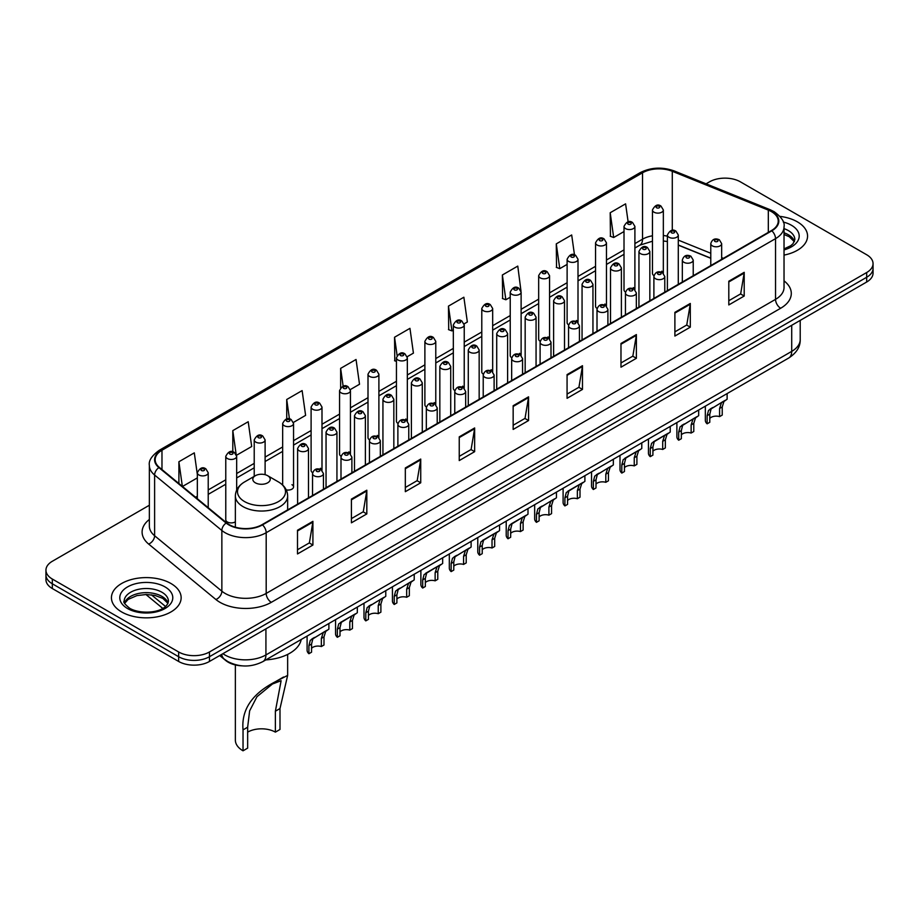 <?xml version="1.0" encoding="UTF-8"?>
<svg xmlns="http://www.w3.org/2000/svg" width="919" height="919" viewBox="0 0 919 919"><rect width="100%" height="100%" fill="white"/><g stroke="black" fill="none" stroke-linecap="round" stroke-linejoin="round"><path stroke-width="1.38" d="M633.306 287.624A5.445 3.148 0 0 1 634.891 289.703L634.903 226.407A5.445 3.148 180 0 1 631.537 229.313A5.445 3.148 180 0 1 625.598 228.624A5.445 3.148 180 0 1 624.012 226.407L624.012 289.841A5.445 3.148 0 0 0 625.54 292.035M606.46 306.13L606.46 242.823A5.445 3.148 180 0 1 603.094 245.729A5.445 3.148 180 0 1 597.155 245.051A5.445 3.148 180 0 1 595.558 242.823L595.558 306.268A5.445 3.148 0 0 0 597.097 308.451M576.408 320.467A5.445 3.148 0 0 1 578.005 322.546L578.005 259.25A5.445 3.148 180 0 1 574.651 262.156A5.445 3.148 180 0 1 568.712 261.467A5.445 3.148 180 0 1 567.115 259.25L567.115 322.684A5.445 3.148 0 0 0 568.654 324.878M547.965 336.882A5.445 3.148 0 0 1 549.562 338.973L549.562 275.677A5.445 3.148 180 0 1 546.196 278.572A5.445 3.148 180 0 1 540.269 277.894A5.445 3.148 180 0 1 538.672 275.677L538.672 339.111A5.445 3.148 0 0 0 540.2 341.294M521.119 355.4L521.119 292.093A5.445 3.148 180 0 1 517.753 294.999A5.445 3.148 180 0 1 511.826 294.321A5.445 3.148 180 0 1 510.229 292.093L510.229 355.538A5.445 3.148 0 0 0 511.757 357.721M492.676 371.816L492.676 308.52A5.445 3.148 180 0 1 489.31 311.426A5.445 3.148 180 0 1 483.371 310.737A5.445 3.148 180 0 1 481.786 308.52L481.786 371.954A5.445 3.148 0 0 0 483.314 374.148M462.636 386.152A5.445 3.148 0 0 1 464.221 388.243L464.233 324.935A5.445 3.148 180 0 1 460.867 327.842A5.445 3.148 180 0 1 454.928 327.164A5.445 3.148 180 0 1 453.331 324.935L453.331 388.381A5.445 3.148 0 0 0 454.871 390.564M434.182 402.579A5.445 3.148 0 0 1 435.778 404.659L435.778 341.363A5.445 3.148 180 0 1 432.424 344.269A5.445 3.148 180 0 1 426.485 343.591A5.445 3.148 180 0 1 424.888 341.363L424.888 404.797A5.445 3.148 0 0 0 426.427 406.991M405.738 419.007A5.445 3.148 0 0 1 407.335 421.086L407.335 357.79A5.445 3.148 180 0 1 403.969 360.696A5.445 3.148 180 0 1 398.042 360.007A5.445 3.148 180 0 1 396.445 357.79L396.445 421.224A5.445 3.148 0 0 0 397.973 423.406M378.892 437.513L378.892 374.205A5.445 3.148 180 0 1 375.526 377.112A5.445 3.148 180 0 1 369.599 376.434A5.445 3.148 180 0 1 368.002 374.205L368.002 437.651A5.445 3.148 0 0 0 369.53 439.833M348.852 451.849A5.445 3.148 0 0 1 350.438 453.929L350.449 390.632A5.445 3.148 180 0 1 347.083 393.539A5.445 3.148 180 0 1 341.144 392.85A5.445 3.148 180 0 1 339.559 390.632L339.559 454.066A5.445 3.148 0 0 0 341.087 456.261M320.409 468.265A5.445 3.148 0 0 1 321.995 470.356L321.995 407.06A5.445 3.148 180 0 1 318.64 409.954A5.445 3.148 180 0 1 312.701 409.277A5.445 3.148 180 0 1 311.104 407.06L311.104 470.494A5.445 3.148 0 0 0 312.644 472.676M236.665 490.126L236.665 456.318A5.445 3.148 180 0 1 233.3 459.224A5.445 3.148 180 0 1 227.372 458.547A5.445 3.148 180 0 1 225.775 456.318L225.775 519.763A5.445 3.148 0 0 0 227.372 521.981A5.445 3.148 0 0 0 235.367 521.797M661.749 271.197A5.445 3.148 0 0 1 663.334 273.276L663.346 209.98A5.445 3.148 180 0 1 659.98 212.886A5.445 3.148 180 0 1 654.052 212.209A5.445 3.148 180 0 1 652.456 209.98L652.456 273.414A5.445 3.148 0 0 0 653.983 275.608M710.778 258.296L678.291 245.155M606.448 306.13A5.445 3.148 0 0 0 604.863 304.04M521.107 355.389A5.445 3.148 0 0 0 519.522 353.31M492.664 371.816A5.445 3.148 0 0 0 491.079 369.737M378.881 437.513A5.445 3.148 0 0 0 377.295 435.422M286.234 489.873A5.445 3.148 0 0 0 293.552 486.921A5.445 3.148 0 0 0 291.955 484.692M242.076 665.85A21.78 12.579 180 0 1 225.752 660.52L219.71 655.534M149.36 505.243L52.326 561.268A21.78 12.579 0 0 0 45.95 570.159L45.95 579.648A21.78 12.579 0 0 0 52.326 588.539L178.642 661.462A21.78 12.579 0 0 0 209.452 661.462L866.674 282.018A21.78 12.579 0 0 0 873.05 273.127L873.05 268.382A21.78 12.579 0 0 1 866.674 277.274A21.78 12.579 0 0 0 873.05 268.382L873.05 263.638A21.78 12.579 0 0 0 866.674 254.747L740.358 181.824A21.78 12.579 0 0 0 709.548 181.824L706.079 183.823M45.95 570.159A21.78 12.579 0 0 0 52.326 579.05L178.642 651.973A21.78 12.579 0 0 0 209.452 651.973L209.452 656.717L866.674 277.274L209.452 656.717A21.78 12.579 0 0 1 178.642 656.717A21.78 12.579 0 0 0 209.452 656.717L209.452 661.462M52.326 579.05L52.326 583.795L178.642 656.717L52.326 583.795A21.78 12.579 0 0 1 45.95 574.903A21.78 12.579 0 0 0 52.326 583.795L52.326 588.539M797.359 221.835A34.853 20.126 0 0 0 779.944 216.379A34.853 20.126 0 0 1 797.359 221.835A34.853 20.126 0 0 1 807.56 236.068A34.853 20.126 0 0 0 797.359 221.835M170.934 583.496A34.853 20.126 0 0 0 132.956 579.131A34.853 20.126 0 0 0 111.44 597.729A34.853 20.126 0 0 0 121.641 611.951A34.853 20.126 0 0 0 159.63 616.316A34.853 20.126 0 0 0 181.146 597.729A34.853 20.126 0 0 0 170.934 583.496A34.853 20.126 0 0 0 132.956 579.131A34.853 20.126 0 0 0 111.44 597.729A34.853 20.126 0 0 0 121.641 611.951A34.853 20.126 0 0 0 159.63 616.316A34.853 20.126 0 0 0 181.146 597.729A34.853 20.126 0 0 0 170.934 583.496M771.42 211.611A23.239 13.417 180 0 1 778.232 221.1A23.239 13.417 180 0 1 771.42 230.589L262.076 524.657A23.239 13.417 180 0 1 226.614 522.865L159.366 467.415A23.239 13.417 180 0 1 155.162 459.718A23.239 13.417 180 0 1 161.974 450.23L642.53 172.783A23.239 13.417 180 0 1 672.283 171.29L768.318 210.106A23.239 13.417 180 0 1 771.42 211.611M771.834 211.37A23.814 13.751 0 0 0 768.652 209.831L672.616 171.014A23.814 13.751 0 0 0 642.117 172.554L161.56 450A23.814 13.751 0 0 0 158.895 467.61L226.131 523.049A23.814 13.751 0 0 0 262.489 524.887L771.834 230.818A23.814 13.751 0 0 0 771.834 211.37M297.503 530.229L297.503 553.939L312.908 545.047L312.908 521.337L297.503 530.229M297.503 549.734L309.37 542.888L312.851 522.118A5.813 3.354 -120 0 0 312.908 521.337M309.266 542.945L312.908 545.047M351.414 499.097L351.414 522.819L366.819 513.916L366.819 490.206L351.414 499.097M351.414 518.603L363.281 511.757L366.761 490.999A5.813 3.354 -120 0 0 366.819 490.206M363.177 511.814L366.819 513.916M405.325 467.978L405.325 491.688L420.73 482.797L420.73 459.075L405.325 467.978M405.325 487.484L417.192 480.637L420.672 459.868A5.813 3.354 -120 0 0 420.73 459.075M417.088 480.694L420.73 482.797M459.247 436.847L459.247 460.568L474.652 451.666L474.652 427.955L459.247 436.847M459.247 456.352L471.102 449.506L474.583 428.736A5.813 3.354 -120 0 0 474.652 427.955M470.999 449.563L474.652 451.666M728.801 281.214L728.801 304.936L744.206 296.033L744.206 272.323L728.801 281.214M728.801 300.72L740.668 293.873L744.149 273.115A5.813 3.354 -120 0 0 744.206 272.323M740.565 293.931L744.206 296.033M674.891 312.345L674.891 336.055L690.295 327.164L690.295 303.454L674.891 312.345M674.891 331.851L686.757 325.004L690.238 304.235A5.813 3.354 -120 0 0 690.295 303.454M686.654 325.062L690.295 327.164M620.98 343.465L620.98 367.186L636.385 358.295L636.385 334.573L620.98 343.465M620.98 362.971L632.846 356.124L636.327 335.366A5.813 3.354 -120 0 0 636.385 334.573M632.743 356.181L636.385 358.295M567.069 374.596L567.069 398.306L582.474 389.415L582.474 365.705L567.069 374.596M567.069 394.102L578.936 387.255L582.405 366.486A5.813 3.354 -120 0 0 582.474 365.705M578.832 387.313L582.474 389.415M513.158 405.716L513.158 429.437L528.563 420.546L528.563 396.824L513.158 405.716M513.158 425.233L525.025 418.375L528.494 397.617A5.813 3.354 -120 0 0 528.563 396.824M524.921 418.444L528.563 420.546M784.033 255.103A34.853 20.126 0 0 0 807.56 236.068A34.853 20.126 0 0 1 784.033 255.103M209.452 651.973L866.674 272.529A21.78 12.579 0 0 0 873.05 263.638M293.425 422.418L305.602 415.377L302.121 390.598L286.728 399.501L286.728 418.938M236.528 455.261L251.691 446.508L248.21 421.729L232.806 430.62L232.806 451.838M197.332 474.422L194.3 452.86L178.895 461.752L178.895 483.52M464.095 323.879L467.346 322.006L463.865 297.228L448.461 306.119L448.713 329.691M520.981 291.036L517.776 266.096L502.371 274.988L502.624 298.56M574.478 254.85L571.687 234.977L556.282 243.868L556.535 267.44M628.125 221.858L625.598 203.846L610.205 212.737L610.446 236.309M350.311 389.576L359.513 384.257L356.044 359.478L340.639 368.37L340.639 387.784M407.197 356.721L413.424 353.126L409.954 328.347L394.55 337.239L394.791 360.811M396.445 361.431L394.55 360.719M394.55 337.239L397.111 355.492M448.461 306.119L451.941 330.897L453.331 330.093M451.941 330.897L448.461 329.599M502.371 274.988L505.852 299.766L510.229 297.239M505.852 299.766L502.371 298.468M556.282 243.868L559.763 268.647L567.115 264.396M559.763 268.647L556.282 267.349M610.205 212.737L613.674 237.516L624.012 231.554M613.674 237.516L610.205 236.217M340.639 368.37L343.143 386.221M286.728 399.501L289.451 418.938M232.806 430.62L236.126 454.25M182.479 486.473L197.332 477.891M178.895 461.752L182.353 486.369M235.367 664.954L235.367 740.14A26.146 15.095 0 0 0 243.03 750.812L243.03 729.881C241.237 709.767 252.082 693.684 275.562 681.634L287.647 675.396L279.996 708.538L279.996 729.468L275.378 732.133A19.609 11.315 0 0 0 247.648 732.133M275.378 732.133L275.378 711.214L281.122 680.703L272.461 684L256.975 696.694L249.635 710.869L247.648 727.216L247.648 748.146L243.03 750.812M255.356 482.82A8.719 5.032 0 0 0 267.67 482.82A8.719 5.032 0 0 0 267.67 475.709L278.491 481.958A24.009 13.865 0 0 1 278.491 501.567A24.009 13.865 0 0 1 244.534 501.567A24.009 13.865 0 0 1 244.534 481.958C238.618 485.473 235.563 490.137 235.367 495.95A26.146 15.095 0 0 0 243.03 506.622A26.146 15.095 0 0 0 271.519 509.896A26.146 15.095 0 0 0 287.647 495.95C287.463 490.137 284.408 485.473 278.491 481.958L267.67 475.709A8.719 5.032 0 0 0 255.356 475.709A8.719 5.032 0 0 0 255.356 482.82M265.844 659.899A39.942 23.055 0 0 0 301.214 639.475M283.557 677.016L275.562 681.634L283.557 677.016M709.79 418.398A7.26 4.193 180 0 1 719.588 416.617L719.588 408.484L721.358 402.993L722.61 401.821L711.088 408.921L709.79 414.147L709.79 422.281L707.136 423.808A10.89 6.284 180 0 1 705.332 420.339L705.332 406.164M707.136 423.808L707.136 415.675L708.526 410.402L723.494 401.327M727.124 393.585L727.124 399.225L723.931 401.511L722.231 406.956L722.231 415.089L719.588 416.617M710.134 409.035L712.776 407.508L710.134 409.035M681.347 434.825A7.26 4.193 180 0 1 691.134 433.044L691.134 424.911L692.915 419.42L694.167 418.248L682.645 425.348L681.347 430.563L681.347 438.696L678.693 440.224A10.89 6.284 180 0 1 676.889 436.755L676.889 422.579M678.693 440.224L678.693 432.091L680.083 426.83L695.04 417.743M698.67 410.012L698.67 415.652L695.488 417.938L693.788 423.383L693.788 431.516L691.134 433.044M681.691 425.451L684.333 423.935L681.691 425.451M652.904 451.24A7.26 4.193 180 0 1 662.691 449.46L662.691 441.338L664.471 435.836L665.724 434.676L655.879 440.35L654.202 441.763L652.904 446.99L652.904 455.123L650.25 456.651A10.89 6.284 180 0 1 648.446 453.182L648.446 439.006M650.25 456.651L650.25 448.518L651.64 443.257L666.597 434.17M670.227 426.427L670.227 432.068L667.033 434.354L665.345 439.81L665.345 447.932L662.691 449.46M653.248 441.878L655.879 440.35L653.248 441.878M624.449 467.668A7.26 4.193 180 0 1 634.248 465.887L634.248 457.754L636.028 452.263L637.281 451.091L627.436 456.777L625.759 458.19L624.449 463.417L624.449 471.539L621.807 473.078A10.89 6.284 180 0 1 620.003 469.609L620.003 455.433M621.807 473.078L621.807 464.945L623.185 459.672L638.154 450.586M641.784 442.855L641.784 448.495L638.59 450.781L636.901 456.226L636.901 464.359L634.248 465.887M624.794 458.305L627.436 456.777L624.794 458.305M596.006 484.095A7.26 4.193 180 0 1 605.805 482.314L605.805 474.181L607.585 468.69L608.837 467.518L597.316 474.618L596.006 479.833L596.006 487.966L593.364 489.494A10.89 6.284 180 0 1 591.549 486.025L591.549 471.849M593.364 489.494L593.364 481.361L594.742 476.099L609.711 467.013M613.341 459.27L613.341 464.922L610.147 467.208L608.447 472.653L608.447 480.786L605.805 482.314M596.351 474.721L598.993 473.205L596.351 474.721M567.563 500.51A7.26 4.193 180 0 1 577.362 498.73L577.362 490.597L579.131 485.106L580.383 483.945L570.55 489.62L568.861 491.033L567.563 496.26L567.563 504.393L564.909 505.921A10.89 6.284 180 0 1 563.106 502.452L563.106 488.276M564.909 505.921L564.909 497.788L566.299 492.515L581.256 483.44M584.898 475.697L584.898 481.338L581.704 483.624L580.004 489.069L580.004 497.202L577.362 498.73M567.908 491.148L570.55 489.62L567.908 491.148M539.12 516.938A7.26 4.193 180 0 1 548.907 515.157L548.907 507.024L550.688 501.533L551.94 500.361L540.418 507.46L539.12 512.676L539.12 520.809L536.466 522.337A10.89 6.284 180 0 1 534.663 518.879L534.663 504.703M536.466 522.337L536.466 514.215L537.856 508.942L552.813 499.856M556.443 492.124L556.443 497.765L553.261 500.051L551.561 505.496L551.561 513.629L548.907 515.157M539.464 507.575L542.107 506.047L539.464 507.575M510.677 533.353A7.26 4.193 180 0 1 520.464 531.584L520.464 523.451L522.245 517.948L523.497 516.788L513.652 522.463L511.975 523.887L510.677 529.103L510.677 537.236L508.023 538.764A10.89 6.284 180 0 1 506.22 535.295L506.22 521.119M508.023 538.764L508.023 530.631L509.413 525.369L524.37 516.283M528 508.54L528 514.181L524.806 516.467L523.118 521.923L523.118 530.056L520.464 531.584M511.021 523.991L513.652 522.463L511.021 523.991M482.222 549.78A7.26 4.193 180 0 1 492.021 548L492.021 539.867L493.802 534.376L495.054 533.204L485.209 538.89L483.532 540.303L482.222 545.53L482.222 553.663L479.58 555.191A10.89 6.284 180 0 1 477.777 551.722L477.777 537.546M479.58 555.191L479.58 547.058L480.959 541.785L495.927 532.71M499.557 524.967L499.557 530.608L496.363 532.894L494.675 538.339L494.675 546.472L492.021 548M482.567 540.418L485.209 538.89L482.567 540.418M453.779 566.207A7.26 4.193 180 0 1 463.578 564.427L463.578 556.294L465.359 550.803L466.611 549.631L455.089 556.73L453.779 561.946L453.779 570.079L451.137 571.607A10.89 6.284 180 0 1 449.322 568.137L449.322 553.962M451.137 571.607L451.137 563.473L452.516 558.212L467.484 549.125M471.114 541.394L471.114 547.035L467.92 549.321L466.22 554.766L466.22 562.899L463.578 564.427M454.124 556.834L456.766 555.317L454.124 556.834M425.336 582.623A7.26 4.193 180 0 1 435.135 580.842L435.135 572.721L436.904 567.218L438.156 566.058L428.323 571.733L426.634 573.146L425.336 578.373L425.336 586.506L422.683 588.034A10.89 6.284 180 0 1 420.879 584.564L420.879 570.389M422.683 588.034L422.683 579.9L424.073 574.628L439.029 565.553M442.671 557.81L442.671 563.45L439.477 565.736L437.777 571.181L437.777 579.315L435.135 580.842M425.681 573.261L428.323 571.733L425.681 573.261M396.893 599.05A7.26 4.193 180 0 1 406.68 597.27L406.68 589.136L408.461 583.645L409.713 582.474L398.191 589.573L396.893 594.8L396.893 602.921L394.24 604.461A10.89 6.284 180 0 1 392.436 600.992L392.436 586.816M394.24 604.461L394.24 596.328L395.629 591.055L410.586 581.968M414.216 574.237L414.216 579.878L411.034 582.164L409.334 587.609L409.334 595.742L406.68 597.27M397.238 589.688L399.88 588.16L397.238 589.688M368.439 615.477A7.26 4.193 180 0 1 378.237 613.697L378.237 605.564L380.018 600.073L381.27 598.901L369.748 606L368.439 611.215L368.439 619.349L365.796 620.876A10.89 6.284 180 0 1 363.993 617.407L363.993 603.232M365.796 620.876L365.796 612.743L367.186 607.482L382.143 598.395M385.773 590.653L385.773 596.305L382.58 598.591L380.891 604.036L380.891 612.169L378.237 613.697M368.795 606.103L371.425 604.587L368.795 606.103M339.996 631.893A7.26 4.193 180 0 1 349.794 630.112L349.794 621.979L351.575 616.488L352.827 615.328L342.982 621.003L341.305 622.416L339.996 627.643L339.996 635.776L337.353 637.304A10.89 6.284 180 0 1 335.55 633.834L335.55 619.659M337.353 637.304L337.353 629.17L338.732 623.898L353.7 614.822M357.33 607.08L357.33 612.72L354.137 615.006L352.448 620.451L352.448 628.585L349.794 630.112M340.34 622.531L342.982 621.003L340.34 622.531M311.552 648.32A7.26 4.193 180 0 1 321.351 646.539L321.351 638.406L323.132 632.915L324.384 631.744L312.862 638.843L311.552 644.058L311.552 652.191L308.91 653.719A10.89 6.284 180 0 1 307.095 650.261L307.095 636.086M308.91 653.719L308.91 645.597L310.289 640.325L325.257 631.238M328.887 623.507L328.887 629.147L325.694 631.433L323.993 636.878L323.993 645.012L321.351 646.539M311.897 638.958L314.539 637.43L311.897 638.958M222.903 653.696A29.04 16.772 0 0 0 224.856 654.937A29.04 16.772 0 0 0 265.924 654.937L791.707 351.38A29.04 16.772 0 0 0 800.208 339.525C800.426 346.739 796.589 352.907 788.697 358.031L262.914 661.588A14.52 8.386 60 0 0 265.924 654.937L265.924 628.849M791.707 325.292L791.707 351.38A14.52 8.386 60 0 1 788.697 358.031M221.72 654.374A14.52 9.718 129.5 0 0 224.259 659.095L219.848 655.454M866.674 282.018L866.674 272.529M178.642 661.462L178.642 651.973M151.394 594.811L165.5 606.448M784.033 280.858A36.312 20.965 180 0 1 780.668 308.256L271.323 602.324A7.26 4.193 60 0 1 266.188 593.421L775.533 299.353A29.04 16.772 0 0 0 784.033 287.498L784.033 226.786A29.04 16.772 180 0 1 775.533 238.641A7.26 4.193 -120 0 0 771.834 230.818M271.323 602.324A36.312 20.965 180 0 1 219.974 602.324A36.312 20.965 180 0 1 215.908 599.521L148.66 544.071A36.312 20.965 180 0 1 149.36 519.476M225.109 593.421A29.04 16.772 0 0 0 266.188 593.421L266.188 532.71A29.04 16.772 180 0 1 221.858 530.481L154.61 475.031A29.04 16.772 180 0 1 149.36 465.416L149.36 526.127A29.04 16.772 0 0 0 154.61 535.743L221.858 591.193A29.04 16.772 0 0 0 225.109 593.421M784.033 226.786C785.01 222.249 781.667 217.194 774.028 211.611L770.214 209.75A7.26 3.4 112 0 0 768.652 209.831M770.214 209.75L674.178 170.934C662.151 166.672 650.732 167.292 639.923 172.783A7.26 4.193 60 0 1 642.117 172.554M161.56 450A7.26 4.193 -120 0 0 159.366 450.23C151.83 455.652 148.487 460.706 149.36 465.416M158.895 467.61A7.26 4.859 129.5 0 0 154.61 475.031L154.61 535.743A7.26 4.859 -50.5 0 1 148.66 544.071M674.178 170.934A7.26 3.4 112 0 0 672.616 171.014M226.131 523.049A7.26 4.859 129.5 0 0 221.858 530.481L221.858 591.193A7.26 4.859 -50.5 0 1 215.908 599.521M262.489 524.887A7.26 4.193 60 0 1 266.188 532.71L775.533 238.641L775.533 299.353A7.26 4.193 60 0 0 780.668 308.256M161.974 450.23L161.974 469.563M768.318 210.106L768.318 232.369M672.283 171.29L672.283 230.37M723.356 258.331L721.668 257.653M710.778 253.253L678.291 240.112M667.389 236.183A23.239 13.417 0 0 0 663.346 235.505M652.456 235.804A23.239 13.417 0 0 0 642.53 239.193L634.903 243.592M642.53 172.783L642.53 239.193A13.073 7.547 60 0 1 639.819 245.178L634.903 248.015M624.012 249.888L606.46 260.02M595.558 266.303L578.005 276.447M567.115 282.73L549.562 292.862M538.672 299.157L521.119 309.289M510.229 315.573L492.676 325.705M481.786 332L464.233 342.132M453.331 348.416L435.778 358.559M424.888 364.843L407.335 374.975M396.445 381.27L378.892 391.402M368.002 397.686L350.449 407.829M339.559 414.113L321.995 424.245M311.104 430.54L293.552 440.672M282.661 446.956L265.109 457.088M254.218 463.383L236.665 473.515M225.775 479.798L208.222 489.942M197.332 496.226L195.552 497.248M513.158 406.474L528.494 397.617M567.069 375.343L582.405 366.486M620.98 344.223L636.327 335.366M674.891 313.092L690.238 304.235M728.801 281.972L744.149 273.115M459.247 437.593L474.583 428.736M405.325 468.724L420.672 459.868M351.414 499.856L366.761 490.999M297.503 530.975L312.851 522.118M794.476 241.456A22.136 12.774 0 0 0 788.353 234.736A22.136 12.774 0 0 0 784.033 232.794M784.033 248.911L790.731 245.729L793.028 243.707L794.843 239.629A22.136 12.774 0 0 0 788.353 230.589A22.136 12.774 0 0 0 784.033 228.647M784.033 249.888A26.49 15.29 0 0 0 791.443 225.258A26.49 15.29 0 0 0 783.252 222.042M247.648 727.216L243.03 729.881M279.996 708.538L275.378 711.214M168.051 603.105A22.136 12.774 0 0 0 161.939 596.397A22.136 12.774 0 0 0 139.722 593.226A22.136 12.774 0 0 0 124.525 603.105M161.939 592.25A22.136 12.774 0 0 0 137.827 589.481A22.136 12.774 0 0 0 124.157 601.279C122.997 601.968 124.858 604.311 129.74 608.321C141.112 614.972 166.419 613.122 168.43 601.279A22.136 12.774 0 0 0 161.939 592.25M127.557 608.539A26.49 15.29 0 0 0 165.018 608.539A26.49 15.29 0 0 0 165.018 586.908A26.49 15.29 0 0 0 127.557 586.908A26.49 15.29 0 0 0 127.557 608.539M712.374 245.878A5.445 3.148 180 0 1 710.778 243.661C712.168 239.193 715.016 237.895 719.324 239.767L721.668 243.661A5.445 3.148 180 0 1 718.313 246.556A5.445 3.148 180 0 1 712.374 245.878M717.509 239.951A1.815 1.045 0 0 0 714.948 239.951A1.815 1.045 0 0 0 714.948 241.433A1.815 1.045 0 0 0 717.509 241.433A1.815 1.045 0 0 0 717.509 239.951M722.61 401.821L725.252 400.305M719.588 408.484L722.231 406.956M707.136 415.675L709.79 414.147M683.931 262.306A5.445 3.148 180 0 1 682.335 260.077C683.725 255.608 686.573 254.31 690.881 256.194L693.225 260.077A5.445 3.148 180 0 1 689.87 262.983A5.445 3.148 180 0 1 683.931 262.306M689.066 256.378A1.815 1.045 0 0 0 686.493 256.378A1.815 1.045 0 0 0 686.493 257.86A1.815 1.045 0 0 0 689.066 257.86A1.815 1.045 0 0 0 689.066 256.378M694.167 418.248L696.809 416.721M691.134 424.911L693.788 423.383M678.693 432.091L681.347 430.563M655.488 278.721A5.445 3.148 180 0 1 653.891 276.504C655.281 272.035 658.13 270.737 662.438 272.621L664.782 276.504A5.445 3.148 180 0 1 661.416 279.41A5.445 3.148 180 0 1 655.488 278.721M660.623 272.794A1.815 1.045 0 0 0 658.05 272.794A1.815 1.045 0 0 0 658.05 274.276A1.815 1.045 0 0 0 660.623 274.276A1.815 1.045 0 0 0 660.623 272.794M665.724 434.676L668.366 433.148M662.691 441.338L665.345 439.81M650.25 448.518L652.904 446.99M627.045 295.148A5.445 3.148 180 0 1 625.448 292.92C626.838 288.451 629.687 287.165 633.995 289.037L636.339 292.92A5.445 3.148 180 0 1 632.973 295.826A5.445 3.148 180 0 1 627.045 295.148M632.18 289.221A1.815 1.045 0 0 0 629.607 289.221A1.815 1.045 0 0 0 629.607 290.703A1.815 1.045 0 0 0 632.18 290.703A1.815 1.045 0 0 0 632.18 289.221M637.281 451.091L639.923 449.575M634.248 457.754L636.901 456.226M621.807 464.945L624.449 463.417M598.591 311.575A5.445 3.148 180 0 1 597.005 309.347C598.395 304.878 601.244 303.58 605.541 305.464L607.896 309.347A5.445 3.148 180 0 1 604.53 312.253A5.445 3.148 180 0 1 598.591 311.575M603.726 305.636A1.815 1.045 0 0 0 601.164 305.636A1.815 1.045 0 0 0 601.164 307.118A1.815 1.045 0 0 0 603.726 307.118A1.815 1.045 0 0 0 603.726 305.636M608.837 467.518L611.48 465.99M605.805 474.181L608.447 472.653M593.364 481.361L596.006 479.833M570.148 327.991A5.445 3.148 180 0 1 568.551 325.774C569.941 321.305 572.79 320.007 577.098 321.88L579.441 325.774A5.445 3.148 180 0 1 576.087 328.68A5.445 3.148 180 0 1 570.148 327.991M575.283 322.064A1.815 1.045 0 0 0 572.721 322.064A1.815 1.045 0 0 0 572.721 323.545A1.815 1.045 0 0 0 575.283 323.545A1.815 1.045 0 0 0 575.283 322.064M580.383 483.945L583.025 482.418M577.362 490.597L580.004 489.069M564.909 497.788L567.563 496.26M541.705 344.418A5.445 3.148 180 0 1 540.108 342.19C541.498 337.721 544.347 336.434 548.654 338.307L550.998 342.19A5.445 3.148 180 0 1 547.644 345.096A5.445 3.148 180 0 1 541.705 344.418M546.839 338.491A1.815 1.045 0 0 0 544.266 338.491A1.815 1.045 0 0 0 544.266 339.973A1.815 1.045 0 0 0 546.839 339.973A1.815 1.045 0 0 0 546.839 338.491M551.94 500.361L554.582 498.845M548.907 507.024L551.561 505.496M536.466 514.215L539.12 512.676M513.261 360.834A5.445 3.148 180 0 1 511.665 358.617C513.055 354.148 515.904 352.85 520.211 354.734L522.555 358.617A5.445 3.148 180 0 1 519.189 361.523A5.445 3.148 180 0 1 513.261 360.834M518.396 354.906A1.815 1.045 0 0 0 515.823 354.906A1.815 1.045 0 0 0 515.823 356.388A1.815 1.045 0 0 0 518.396 356.388A1.815 1.045 0 0 0 518.396 354.906M523.497 516.788L526.139 515.26M520.464 523.451L523.118 521.923M508.023 530.631L510.677 529.103M484.818 377.261A5.445 3.148 180 0 1 483.222 375.044C484.612 370.575 487.461 369.277 491.768 371.15L494.112 375.044A5.445 3.148 180 0 1 490.746 377.939A5.445 3.148 180 0 1 484.818 377.261M489.953 371.333A1.815 1.045 0 0 0 487.38 371.333A1.815 1.045 0 0 0 487.38 372.815A1.815 1.045 0 0 0 489.953 372.815A1.815 1.045 0 0 0 489.953 371.333M495.054 533.204L497.696 531.687M492.021 539.867L494.675 538.339M479.58 547.058L482.222 545.53M456.364 393.688A5.445 3.148 180 0 1 454.767 391.46C456.169 386.991 459.018 385.693 463.314 387.577L465.669 391.46A5.445 3.148 180 0 1 462.303 394.366A5.445 3.148 180 0 1 456.364 393.688M461.499 387.761A1.815 1.045 0 0 0 458.937 387.761A1.815 1.045 0 0 0 458.937 389.242A1.815 1.045 0 0 0 461.499 389.242A1.815 1.045 0 0 0 461.499 387.761M466.611 549.631L469.241 548.103M463.578 556.294L466.22 554.766M451.137 563.473L453.779 561.946M427.921 410.104A5.445 3.148 180 0 1 426.324 407.887C427.714 403.418 430.563 402.12 434.871 404.004L437.214 407.887A5.445 3.148 180 0 1 433.86 410.793A5.445 3.148 180 0 1 427.921 410.104M433.056 404.176A1.815 1.045 0 0 0 430.494 404.176A1.815 1.045 0 0 0 430.494 405.658A1.815 1.045 0 0 0 433.056 405.658A1.815 1.045 0 0 0 433.056 404.176M438.156 566.058L440.798 564.53M435.135 572.721L437.777 571.181M422.683 579.9L425.336 578.373M399.478 426.531A5.445 3.148 180 0 1 397.881 424.302C399.271 419.834 402.12 418.547 406.428 420.42L408.771 424.302A5.445 3.148 180 0 1 405.417 427.209A5.445 3.148 180 0 1 399.478 426.531M404.613 420.603A1.815 1.045 0 0 0 402.04 420.603A1.815 1.045 0 0 0 402.04 422.085A1.815 1.045 0 0 0 404.613 422.085A1.815 1.045 0 0 0 404.613 420.603M409.713 582.474L412.355 580.957M406.68 589.136L409.334 587.609M394.24 596.328L396.893 594.8M371.035 442.958A5.445 3.148 180 0 1 369.438 440.729C370.828 436.261 373.677 434.963 377.985 436.847L380.328 440.729A5.445 3.148 180 0 1 376.962 443.636A5.445 3.148 180 0 1 371.035 442.958M376.17 437.019A1.815 1.045 0 0 0 373.596 437.019A1.815 1.045 0 0 0 373.596 438.501A1.815 1.045 0 0 0 376.17 438.501A1.815 1.045 0 0 0 376.17 437.019M381.27 598.901L383.912 597.373M378.237 605.564L380.891 604.036M365.796 612.743L368.439 611.215M342.592 459.374A5.445 3.148 180 0 1 340.995 457.157C342.385 452.688 345.234 451.39 349.542 453.262L351.885 457.157A5.445 3.148 180 0 1 348.519 460.063A5.445 3.148 180 0 1 342.592 459.374M347.727 453.446A1.815 1.045 0 0 0 345.153 453.446A1.815 1.045 0 0 0 345.153 454.928A1.815 1.045 0 0 0 347.727 454.928A1.815 1.045 0 0 0 347.727 453.446M352.827 615.328L355.469 613.8M349.794 621.979L352.448 620.451M337.353 629.17L339.996 627.643M314.137 475.801A5.445 3.148 180 0 1 312.54 473.572C313.942 469.104 316.791 467.817 321.087 469.689L323.442 473.572A5.445 3.148 180 0 1 320.076 476.479A5.445 3.148 180 0 1 314.137 475.801M319.272 469.873A1.815 1.045 0 0 0 316.71 469.873A1.815 1.045 0 0 0 316.71 471.355A1.815 1.045 0 0 0 319.272 471.355A1.815 1.045 0 0 0 319.272 469.873M324.384 631.744L327.015 630.227M321.351 638.406L323.993 636.878M308.91 645.597L311.552 644.058M678.291 284.35L678.291 235.034A5.445 3.148 180 0 1 674.925 237.929A5.445 3.148 180 0 1 668.986 237.251A5.445 3.148 180 0 1 667.389 235.034L667.389 290.645M671.559 232.806A1.815 1.045 0 0 0 674.121 232.806A1.815 1.045 0 0 0 674.121 231.324A1.815 1.045 0 0 0 671.559 231.324A1.815 1.045 0 0 0 671.559 232.806M649.836 300.777L649.836 251.45A5.445 3.148 180 0 1 646.482 254.356A5.445 3.148 180 0 1 640.543 253.678A5.445 3.148 180 0 1 638.946 251.45L638.946 307.061M643.116 249.233A1.815 1.045 0 0 0 645.678 249.233A1.815 1.045 0 0 0 645.678 247.751A1.815 1.045 0 0 0 643.116 247.751A1.815 1.045 0 0 0 643.116 249.233M621.393 317.204L621.393 267.877A5.445 3.148 180 0 1 618.039 270.783A5.445 3.148 180 0 1 612.1 270.094A5.445 3.148 180 0 1 610.503 267.877L610.503 323.488M614.662 265.648A1.815 1.045 0 0 0 617.235 265.648A1.815 1.045 0 0 0 617.235 264.167A1.815 1.045 0 0 0 614.662 264.167A1.815 1.045 0 0 0 614.662 265.648M592.95 333.62L592.95 284.293A5.445 3.148 180 0 1 589.584 287.199A5.445 3.148 180 0 1 583.657 286.521A5.445 3.148 180 0 1 582.06 284.293L582.06 339.915M586.219 282.076A1.815 1.045 0 0 0 588.792 282.076A1.815 1.045 0 0 0 588.792 280.594A1.815 1.045 0 0 0 586.219 280.594A1.815 1.045 0 0 0 586.219 282.076M564.507 350.047L564.507 300.72A5.445 3.148 180 0 1 561.141 303.626A5.445 3.148 180 0 1 555.202 302.948A5.445 3.148 180 0 1 553.617 300.72L553.617 356.331M557.776 298.503A1.815 1.045 0 0 0 560.337 298.503A1.815 1.045 0 0 0 560.337 297.021A1.815 1.045 0 0 0 557.776 297.021A1.815 1.045 0 0 0 557.776 298.503M536.064 366.474L536.064 317.147A5.445 3.148 180 0 1 532.698 320.053A5.445 3.148 180 0 1 526.759 319.364A5.445 3.148 180 0 1 525.163 317.147L525.163 372.758M529.333 314.918A1.815 1.045 0 0 0 531.894 314.918A1.815 1.045 0 0 0 531.894 313.436A1.815 1.045 0 0 0 529.333 313.436A1.815 1.045 0 0 0 529.333 314.918M507.61 382.89L507.61 333.563A5.445 3.148 180 0 1 504.255 336.469A5.445 3.148 180 0 1 498.316 335.791A5.445 3.148 180 0 1 496.719 333.563L496.719 389.185M500.889 331.345A1.815 1.045 0 0 0 503.451 331.345A1.815 1.045 0 0 0 503.451 329.864A1.815 1.045 0 0 0 500.889 329.864A1.815 1.045 0 0 0 500.889 331.345M479.167 399.317L479.167 349.99A5.445 3.148 180 0 1 475.812 352.896A5.445 3.148 180 0 1 469.873 352.218A5.445 3.148 180 0 1 468.276 349.99L468.276 405.601M472.435 347.761A1.815 1.045 0 0 0 475.008 347.761A1.815 1.045 0 0 0 475.008 346.279A1.815 1.045 0 0 0 472.435 346.279A1.815 1.045 0 0 0 472.435 347.761M450.724 415.733L450.724 366.417A5.445 3.148 180 0 1 447.358 369.312A5.445 3.148 180 0 1 441.43 368.634A5.445 3.148 180 0 1 439.833 366.417L439.833 422.028M443.992 364.188A1.815 1.045 0 0 0 446.565 364.188A1.815 1.045 0 0 0 446.565 362.706A1.815 1.045 0 0 0 443.992 362.706A1.815 1.045 0 0 0 443.992 364.188M422.281 432.16L422.281 382.832A5.445 3.148 180 0 1 418.915 385.739A5.445 3.148 180 0 1 412.976 385.061A5.445 3.148 180 0 1 411.39 382.832L411.39 438.443M415.549 380.615A1.815 1.045 0 0 0 418.111 380.615A1.815 1.045 0 0 0 418.111 379.133A1.815 1.045 0 0 0 415.549 379.133A1.815 1.045 0 0 0 415.549 380.615M393.837 448.587L393.837 399.26A5.445 3.148 180 0 1 390.472 402.166A5.445 3.148 180 0 1 384.533 401.477A5.445 3.148 180 0 1 382.936 399.26L382.936 454.871M387.106 397.031A1.815 1.045 0 0 0 389.667 397.031A1.815 1.045 0 0 0 389.667 395.549A1.815 1.045 0 0 0 387.106 395.549A1.815 1.045 0 0 0 387.106 397.031M365.383 465.003L365.383 415.675A5.445 3.148 180 0 1 362.029 418.582A5.445 3.148 180 0 1 356.09 417.904A5.445 3.148 180 0 1 354.493 415.675L354.493 471.298M358.663 413.458A1.815 1.045 0 0 0 361.224 413.458A1.815 1.045 0 0 0 361.224 411.976A1.815 1.045 0 0 0 358.663 411.976A1.815 1.045 0 0 0 358.663 413.458M336.94 481.43L336.94 432.102A5.445 3.148 180 0 1 333.586 435.009A5.445 3.148 180 0 1 327.646 434.331A5.445 3.148 180 0 1 326.05 432.102L326.05 487.713M330.208 429.885A1.815 1.045 0 0 0 332.781 429.885A1.815 1.045 0 0 0 332.781 428.403A1.815 1.045 0 0 0 330.208 428.403A1.815 1.045 0 0 0 330.208 429.885M308.497 497.857L308.497 448.529A5.445 3.148 180 0 1 305.131 451.436A5.445 3.148 180 0 1 299.203 450.747A5.445 3.148 180 0 1 297.607 448.529L297.607 504.14M301.765 446.301A1.815 1.045 0 0 0 304.338 446.301A1.815 1.045 0 0 0 304.338 444.819A1.815 1.045 0 0 0 301.765 444.819A1.815 1.045 0 0 0 301.765 446.301M656.614 207.763A1.815 1.045 0 0 0 659.187 207.763A1.815 1.045 0 0 0 659.187 206.27A1.815 1.045 0 0 0 656.614 206.27A1.815 1.045 0 0 0 656.614 207.763M628.171 224.179A1.815 1.045 0 0 0 630.733 224.179A1.815 1.045 0 0 0 630.733 222.697A1.815 1.045 0 0 0 628.171 222.697A1.815 1.045 0 0 0 628.171 224.179M599.728 240.606A1.815 1.045 0 0 0 602.29 240.606A1.815 1.045 0 0 0 602.29 239.124A1.815 1.045 0 0 0 599.728 239.124A1.815 1.045 0 0 0 599.728 240.606M571.273 257.021A1.815 1.045 0 0 0 573.847 257.021A1.815 1.045 0 0 0 573.847 255.539A1.815 1.045 0 0 0 571.273 255.539A1.815 1.045 0 0 0 571.273 257.021M542.83 273.448A1.815 1.045 0 0 0 545.404 273.448A1.815 1.045 0 0 0 545.404 271.967A1.815 1.045 0 0 0 542.83 271.967A1.815 1.045 0 0 0 542.83 273.448M514.387 289.876A1.815 1.045 0 0 0 516.96 289.876A1.815 1.045 0 0 0 516.96 288.394A1.815 1.045 0 0 0 514.387 288.394A1.815 1.045 0 0 0 514.387 289.876M485.944 306.291A1.815 1.045 0 0 0 488.506 306.291A1.815 1.045 0 0 0 488.506 304.809A1.815 1.045 0 0 0 485.944 304.809A1.815 1.045 0 0 0 485.944 306.291M457.501 322.718A1.815 1.045 0 0 0 460.063 322.718A1.815 1.045 0 0 0 460.063 321.236A1.815 1.045 0 0 0 457.501 321.236A1.815 1.045 0 0 0 457.501 322.718M429.047 339.134A1.815 1.045 0 0 0 431.62 339.134A1.815 1.045 0 0 0 431.62 337.652A1.815 1.045 0 0 0 429.047 337.652A1.815 1.045 0 0 0 429.047 339.134M400.604 355.561A1.815 1.045 0 0 0 403.177 355.561A1.815 1.045 0 0 0 403.177 354.079A1.815 1.045 0 0 0 400.604 354.079A1.815 1.045 0 0 0 400.604 355.561M372.161 371.988A1.815 1.045 0 0 0 374.734 371.988A1.815 1.045 0 0 0 374.734 370.506A1.815 1.045 0 0 0 372.161 370.506A1.815 1.045 0 0 0 372.161 371.988M343.717 388.404A1.815 1.045 0 0 0 346.279 388.404A1.815 1.045 0 0 0 346.279 386.922A1.815 1.045 0 0 0 343.717 386.922A1.815 1.045 0 0 0 343.717 388.404M315.274 404.831A1.815 1.045 0 0 0 317.836 404.831A1.815 1.045 0 0 0 317.836 403.349A1.815 1.045 0 0 0 315.274 403.349A1.815 1.045 0 0 0 315.274 404.831M293.552 486.921L293.552 423.475A5.445 3.148 180 0 1 290.197 426.382A5.445 3.148 180 0 1 284.258 425.704A5.445 3.148 180 0 1 282.661 423.475L282.661 485.037M286.82 421.258A1.815 1.045 0 0 0 289.393 421.258A1.815 1.045 0 0 0 289.393 419.776A1.815 1.045 0 0 0 286.82 419.776A1.815 1.045 0 0 0 286.82 421.258M265.109 474.686L265.109 439.902A5.445 3.148 180 0 1 261.743 442.809A5.445 3.148 180 0 1 255.815 442.119A5.445 3.148 180 0 1 254.218 439.902L254.218 476.364M258.377 437.674A1.815 1.045 0 0 0 260.95 437.674A1.815 1.045 0 0 0 260.95 436.192A1.815 1.045 0 0 0 258.377 436.192A1.815 1.045 0 0 0 258.377 437.674M229.934 454.101A1.815 1.045 0 0 0 232.507 454.101A1.815 1.045 0 0 0 232.507 452.619A1.815 1.045 0 0 0 229.934 452.619A1.815 1.045 0 0 0 229.934 454.101M208.222 507.69L208.222 472.745A5.445 3.148 180 0 1 204.857 475.651A5.445 3.148 180 0 1 198.918 474.974A5.445 3.148 180 0 1 197.332 472.745L197.332 498.718M201.491 470.517A1.815 1.045 0 0 0 204.052 470.517A1.815 1.045 0 0 0 204.052 469.035A1.815 1.045 0 0 0 201.491 469.035A1.815 1.045 0 0 0 201.491 470.517M262.914 661.588C251.232 667.458 239.549 667.458 227.855 661.588L224.259 659.095M800.208 339.525L800.208 320.386M162.743 608.378L145.914 594.501M639.923 172.783L159.366 450.23M667.389 241.525L663.346 240.985M652.456 241.215L639.819 245.178M624.012 254.31L606.46 264.442M595.558 270.726L578.005 280.858M567.115 287.153L549.562 297.285M538.672 303.569L521.119 313.712M510.229 319.996L492.676 330.128M481.786 336.423L464.233 346.555M453.331 352.839L435.778 362.971M424.888 369.266L407.335 379.398M396.445 385.693L378.892 395.825M368.002 402.108L350.449 412.24M339.559 418.536L321.995 428.668M311.104 434.951L293.552 445.095M282.661 451.378L265.109 461.51M254.218 467.805L236.665 477.937M225.775 484.221L208.222 494.353M710.778 258.136L678.291 245.005M794.361 241.697L789.26 236.734L784.033 234.494M287.647 675.396L287.647 654.408M287.647 509.884L287.647 495.95M235.367 527.196L235.367 495.95M255.356 475.709L244.534 481.958M167.947 603.358L162.847 598.395L155.058 595.455L146.27 594.501L136.908 595.604L128.166 599.406L124.639 603.358M710.778 265.591L710.778 243.661M721.668 259.307L721.668 243.661M682.335 282.018L682.335 260.077M693.225 275.734L693.225 260.077M653.891 298.445L653.891 276.504M664.782 292.15L664.782 276.504M625.448 314.861L625.448 292.92M636.339 308.577L636.339 292.92M597.005 331.288L597.005 309.347M607.896 324.993L607.896 309.347M568.551 347.704L568.551 325.774M579.441 341.42L579.441 325.774M540.108 364.131L540.108 342.19M550.998 357.847L550.998 342.19M511.665 380.558L511.665 358.617M522.555 374.263L522.555 358.617M483.222 396.974L483.222 375.044M494.112 390.69L494.112 375.044M454.767 413.401L454.767 391.46M465.669 407.117L465.669 391.46M426.324 429.828L426.324 407.887M437.214 423.533L437.214 407.887M397.881 446.243L397.881 424.302M408.771 439.96L408.771 424.302M369.438 462.671L369.438 440.729M380.328 456.375L380.328 440.729M340.995 479.086L340.995 457.157M351.885 472.803L351.885 457.157M312.54 495.513L312.54 473.572M323.442 489.23L323.442 473.572M678.291 235.034L675.936 231.14C672.777 228.865 669.928 230.164 667.389 235.034M649.836 251.45L647.493 247.567C644.334 245.281 641.485 246.579 638.946 251.45M621.393 267.877L619.05 263.994C615.891 261.708 613.042 263.006 610.503 267.877M592.95 284.293L590.607 280.41C587.448 278.135 584.599 279.422 582.06 284.293M564.507 300.72L562.152 296.837C558.993 294.551 556.156 295.849 553.617 300.72M536.064 317.147L533.709 313.264C530.55 310.978 527.701 312.276 525.163 317.147M507.61 333.563L505.266 329.68C502.107 327.405 499.258 328.692 496.719 333.563M479.167 349.99L476.823 346.107C473.664 343.821 470.815 345.119 468.276 349.99M450.724 366.417L448.38 362.523C445.221 360.248 442.372 361.546 439.833 366.417M422.281 382.832L419.926 378.95C416.767 376.664 413.929 377.962 411.39 382.832M393.837 399.26L391.483 395.377C388.323 393.091 385.475 394.389 382.936 399.26M365.383 415.675L363.039 411.792C359.88 409.518 357.031 410.804 354.493 415.675M336.94 432.102L334.596 428.22C331.437 425.934 328.588 427.232 326.05 432.102M308.497 448.529L306.153 444.635C302.994 442.361 300.145 443.659 297.607 448.529M663.346 209.98L661.002 206.097C657.843 203.811 654.994 205.109 652.456 209.98M634.903 226.407L632.548 222.513C629.389 220.238 626.54 221.536 624.012 226.407M606.46 242.823L604.105 238.94C600.946 236.665 598.097 237.952 595.558 242.823M578.005 259.25L575.662 255.367C572.503 253.081 569.654 254.379 567.115 259.25M549.562 275.677L547.219 271.783C544.059 269.508 541.211 270.795 538.672 275.677M521.119 292.093L518.775 288.21C515.616 285.924 512.768 287.222 510.229 292.093M492.676 308.52L490.321 304.637C487.162 302.351 484.313 303.649 481.786 308.52M464.233 324.935L461.878 321.053C458.719 318.778 455.87 320.065 453.331 324.935M435.778 341.363L433.435 337.48C430.276 335.194 427.427 336.492 424.888 341.363M407.335 357.79L404.992 353.895C401.833 351.621 398.984 352.919 396.445 357.79M378.892 374.205L376.549 370.323C373.39 368.037 370.541 369.335 368.002 374.205M350.449 390.632L348.094 386.75C344.935 384.464 342.086 385.762 339.559 390.632M321.995 407.06L319.651 403.165C316.492 400.891 313.643 402.177 311.104 407.06M293.552 423.475L291.208 419.592C288.049 417.306 285.2 418.604 282.661 423.475M265.109 439.902L262.765 436.02C259.606 433.734 256.757 435.032 254.218 439.902M236.665 456.318L234.322 452.435C231.163 450.161 228.314 451.447 225.775 456.318M208.222 472.745L205.867 468.862C202.708 466.576 199.86 467.874 197.332 472.745"/></g></svg>
